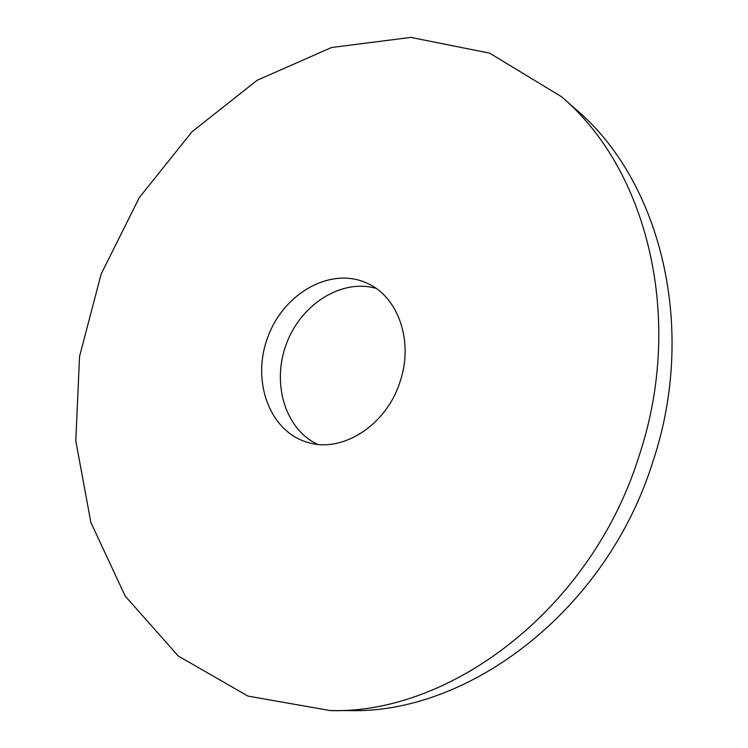 <?xml version="1.0" encoding="UTF-8"?>
<svg xmlns="http://www.w3.org/2000/svg" width="748" height="748" viewBox="0 0 748 748"><rect width="100%" height="100%" fill="white"/><g stroke="black" fill="none" stroke-linecap="round" stroke-linejoin="round"><path stroke-width="1.12" d="M561.187 96.529L575.474 109.021C659.558 179.361 698.108 326.156 652.967 461.394C606.721 610.415 468.921 714.125 349.288 710.6L330.317 710.591L247.925 696.089L178.23 655.996L125.215 596.109L90.882 522.497L75.791 440.899L79.54 356.516L101.158 274.002L139.259 197.678L192.03 131.723L257.144 80.288L331.467 47.526L410.811 37.4L489.65 53.155L561.187 96.529C646.347 167.692 685.346 317.414 639.138 455.738C591.78 608.161 451.418 714.237 330.317 710.591M317.433 444.303C284.81 428.931 271.505 382.873 286.475 343.669C301.033 304.324 341.397 278.434 376.057 288.363M400.021 381.77C386.482 425.275 342.332 453.297 307.98 442.47C269.261 431.718 251.113 380.433 267.962 336.712C284.09 292.73 331.532 266.092 367.745 283.511C398.385 297.171 413.85 341.658 400.021 381.77"/></g></svg>
